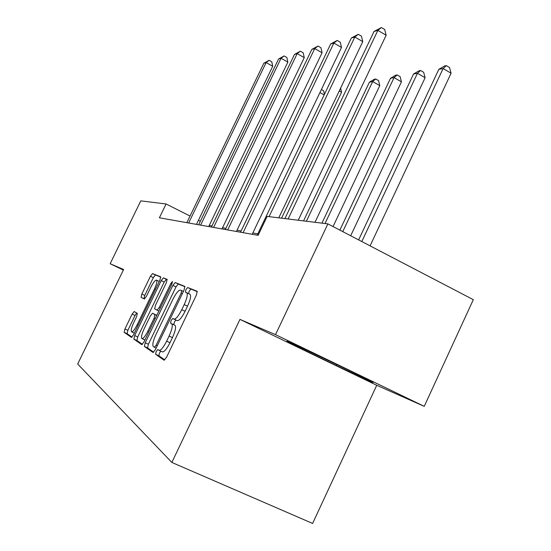 <?xml version="1.0" encoding="UTF-8"?>
<svg xmlns="http://www.w3.org/2000/svg" width="551" height="551" viewBox="0 0 551 551"><rect width="100%" height="100%" fill="white"/><g stroke="black" fill="none" stroke-linecap="round" stroke-linejoin="round"><path stroke-width="0.83" d="M156.16 351.545L155.575 354.265L164.081 360.209L166.533 357.289L196.397 295.067L197.134 291.265L187.664 287.512L185.949 289.592L185.425 292.161L186.61 292.657C187.981 294.027 187.175 298.008 184.213 304.607L181.782 309.669C178.496 316.081 175.886 319.222 173.951 319.091L172.773 318.471L171.085 320.503L170.534 323.148L171.657 323.768C172.952 325.29 172.098 329.388 169.102 336.062L166.657 341.145C163.433 347.461 160.878 350.532 158.998 350.353L157.806 349.561L156.16 351.545M160.782 351.18L159.459 353.074L158.881 355.794L164.797 359.906M197.348 291.644L190.935 289.089L189.207 291.169L188.587 293.607M175.914 320.021L174.371 322.053L173.82 324.697L174.963 325.324L171.657 323.768M134.168 311.542L132.123 314.111L124.953 328.94L124.127 332.294L131.441 337.405L133.528 334.788L159.935 280.115L160.685 276.809L152.531 273.571L150.451 276.223L141.834 294.041L141.056 297.292L144.341 298.973L146.435 296.328L150.795 287.319C153.24 282.525 155.141 280.135 156.498 280.135C157.379 281.106 156.704 284.054 154.459 288.979L137.137 324.835C134.719 329.574 132.867 331.909 131.572 331.84C130.697 330.765 131.407 327.707 133.707 322.672L136.558 316.763L137.357 313.402L134.168 311.542M123.617 269.501L110.159 263.736L140.78 200.867L166.092 203.98L159.391 217.79L258.116 235.339L267.152 216.412L327.907 223.885L275.521 334.643L239.954 319.387L171.857 462.447L77.684 364.032L123.617 269.501M145.216 342.756L144.383 346.448L153.026 352.488L155.389 349.692L184.089 290.019L184.833 286.389L175.17 282.553L172.856 285.411L145.216 342.756L148.391 344.223L147.565 347.915L153.736 352.213M141.759 344.616L133.831 339.079L134.664 335.559L161.188 280.624L163.378 277.876L167.098 279.35L166.354 282.746L155.423 305.406L154.638 308.891L157.076 310.179L159.322 307.403L170.865 283.462L172.47 281.478L171.946 283.903L143.983 341.916L141.821 344.644M110.159 263.736L123.341 270.059M239.954 319.387L376.746 385.28L424.229 406.349L275.521 334.643M424.229 406.349L473.316 299.668L327.907 223.885M171.857 462.447L312.61 523.45L376.746 385.28M200.35 221.233L198.443 220.269M190.04 216.04L166.092 203.98M257.799 233.858L252.819 232.99M241.138 230.959L237.026 230.242M225.931 228.314L222.563 227.728M211.997 225.889L209.263 225.414M336.296 365.54L372.958 382.546L368.543 379.715L324.202 358.336L286.981 341.117L294.606 345.456L336.296 365.54L336.682 364.714M162.221 351.834L162.318 351.889C164.212 352.075 166.774 349.017 170.004 342.708L166.657 341.145M174.963 325.324C176.272 326.853 175.432 330.951 172.442 337.625L170.004 342.708M173.971 319.098L177.25 320.648C179.206 320.792 181.823 317.658 185.102 311.253L181.782 309.669M186.686 292.691L189.909 294.241C191.28 295.618 190.488 299.599 187.533 306.191L185.102 311.253M185.026 286.74L178.31 284.068L175.983 286.919L148.391 344.223M154.425 347.275L156.071 345.319L181.162 293.153L181.692 290.611L180.48 290.108C178.579 290.074 176.038 293.166 172.869 299.386L155.967 334.491C153.068 340.897 152.186 344.912 153.33 346.538L154.425 347.275M142.413 344.334L136.889 340.49L133.831 339.079M167.27 279.681L166.395 279.329L164.198 282.078L137.709 336.971L136.889 340.49M144.045 328.995C141.655 334.257 140.946 337.46 141.903 338.61C143.301 338.707 145.257 336.282 147.778 331.351L154.149 318.141L154.941 314.58L152.524 313.25L150.32 315.978L144.045 328.995M155.602 314.711L156.787 315.358M160.844 277.119L155.437 274.97L153.357 277.621L144.748 295.426L143.976 298.683L144.534 298.966M136.71 313.023L135.05 315.482L127.887 330.297L127.067 333.658L132.033 337.109M294.916 344.788L294.606 345.456M370.079 245.863L451.09 73.221L443.107 68.551L438.823 69.343L358.625 239.892M361.8 241.552L443.107 68.551L446.344 65.645L449.526 67.511L451.09 73.221M438.823 69.343L444.623 65.968L446.344 65.645M298.243 220.235L386.155 35.236L377.862 30.381L288.097 218.988M374.019 31.49L381.388 27.55L377.862 30.381L374.019 31.49L284.915 218.595M381.388 27.55L384.694 29.492L386.155 35.236M350.691 235.759L425.11 77.732L417.444 73.297L413.553 74.013L339.877 230.125M342.763 231.627L417.444 73.297L420.613 70.507L423.671 72.284L425.11 77.732M413.553 74.013L419.042 70.803L420.613 70.507M333.059 226.571L401.445 81.844L394.061 77.615L390.507 78.27L321.922 223.148M325.021 223.527L394.061 77.615L397.168 74.936L400.109 76.63L401.445 81.844M390.507 78.27L395.735 75.205L397.168 74.936M278.778 217.838L362.772 41.628L354.823 37.02L269.067 216.646M351.331 38.026L358.253 34.3L354.823 37.02L351.331 38.026L257.172 235.174M358.253 34.3L361.428 36.146L362.772 41.628M252.2 234.285L341.51 47.448L333.865 43.061L243.101 232.674M330.683 43.977L337.212 40.443L333.865 43.061L330.683 43.977L240.539 232.212M337.212 40.443L340.263 42.2L341.51 47.448M355.739 373.544L305.268 349.575M316.171 354.624L342.922 367.365M315.007 222.294L379.784 85.612L372.676 81.562L369.418 82.168L303.553 220.889M306.39 221.233L372.676 81.562L375.713 78.986L378.544 80.604L379.784 85.612M369.418 82.168L374.398 79.234L375.713 78.986M236.434 231.482L322.08 52.758L314.731 48.578L227.701 229.932M311.818 49.411L317.989 46.057L314.731 48.578L311.818 49.411L225.359 229.519M317.989 46.057L320.923 47.73L322.08 52.758M221.991 228.92L304.262 57.635L297.182 53.633L213.595 227.425M294.51 54.404L300.357 51.202L297.182 53.633L294.51 54.404L211.446 227.04M300.357 51.202L303.181 52.8L304.262 57.635M281.568 218.182L341.572 92.251L339.264 90.956M340.608 88.139L341.572 92.251M208.712 226.557L287.863 62.118L281.038 58.282L200.626 225.118M278.565 58.998L284.13 55.94L281.038 58.282L278.565 58.998L198.642 224.767M284.13 55.94L286.851 57.469L287.863 62.118M324.153 94.93L319.931 92.582M321.398 89.51L323.609 90.743L324.429 94.352M196.466 224.381L272.724 66.258L266.126 62.58L188.662 222.997M263.846 63.241L269.143 60.314L266.126 62.58L263.846 63.241L186.837 222.666M269.143 60.314L271.774 61.781L272.724 66.258M158.881 355.794L155.575 354.265M173.82 324.697L170.534 323.148M172.442 337.625L169.102 336.062M187.533 306.191L184.213 304.607M190.935 289.089L187.664 287.512M175.983 286.919L172.856 285.411M178.31 284.068L175.17 282.553M147.565 347.915L144.383 346.448M154.445 347.288L156.16 348.08L154.473 347.295M157.235 345.856L156.071 345.319M182.312 293.704L181.162 293.153M183.407 291.438L181.706 290.618L183.407 291.438M137.709 336.971L134.664 335.559M164.198 282.078L161.188 280.624M166.395 279.329L163.378 277.876M158.874 311.026L157.083 310.179L158.874 311.026M160.375 307.906L159.322 307.403M171.912 283.972L170.865 283.462M148.839 331.84L147.778 331.351M155.203 318.636L154.149 318.141M156.746 315.434L154.941 314.58M155.623 314.717L152.531 313.257L155.616 314.711M138.115 325.29L137.137 324.835M155.43 289.44L154.459 288.979M143.976 298.683L141.056 297.292M144.748 295.426L141.834 294.041M153.357 277.621L150.451 276.223M155.437 274.97L152.531 273.571M127.067 333.658L124.127 332.294M127.887 330.297L124.953 328.94M135.05 315.482L132.123 314.111M162.318 351.889L158.998 350.353M177.25 320.648L173.951 319.091M189.909 294.241L186.624 292.664M144.906 340.001L141.903 338.61M134.334 333.121L131.572 331.84M159.28 281.471L156.498 280.135"/></g></svg>
